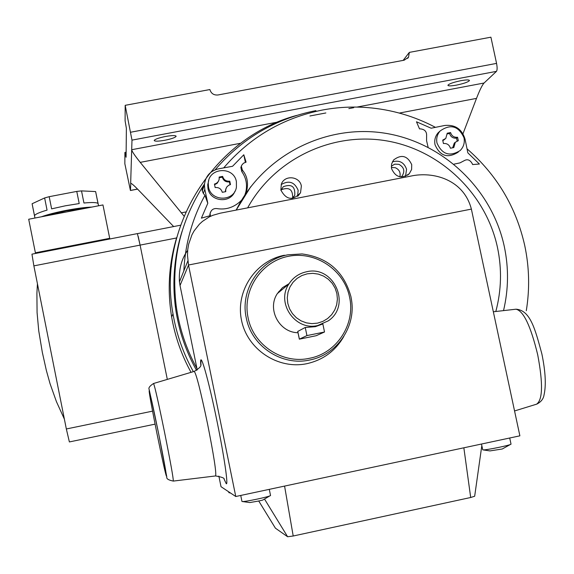 <?xml version="1.0" encoding="UTF-8"?>
<svg xmlns="http://www.w3.org/2000/svg" width="574" height="574" viewBox="0 0 574 574"><rect width="100%" height="100%" fill="white"/><g stroke="black" fill="none" stroke-linecap="round" stroke-linejoin="round"><path stroke-width="0.86" d="M164.896 140.25C171.633 138.865 175.386 137.538 176.146 136.268C175.579 135.285 172.013 135.356 165.456 136.483C158.682 137.882 154.923 139.217 154.191 140.479C154.786 141.462 158.359 141.383 164.896 140.25M460.879 80.69C466.31 79.736 469.166 79.678 469.46 80.532C468.319 82.003 464.007 83.531 456.509 85.11C451.092 86.064 448.222 86.122 447.907 85.268C449.012 83.811 453.338 82.283 460.879 80.69M86.782 208.053L66.369 210.866L46.487 215.817M41.357 216.807C47.57 214.554 55.865 212.409 66.24 210.378C76.622 208.412 85.174 207.314 91.883 207.078M49.192 196.688L76.765 191.415L79.212 203.562L65.321 205.808L51.631 208.857L49.192 196.688L44.629 197.951L47.061 210.106C39.204 212.423 35.028 214.296 34.526 215.724L32.173 204.122M234.909 191.307C230.439 203.835 210.034 201.739 207.982 188.516L207.723 184.763L208.778 180.315M208.52 187.031L208.262 183.257C208.606 167.378 233.912 165.979 236.388 181.664L236.416 187.196C234.292 201.89 210.816 201.783 208.52 187.031M458.317 152.038L458.117 152.196C447.756 158.625 440.057 156.142 435.027 144.734C434.181 140.235 435.214 136.26 438.113 132.824L440.093 131.008C450.554 123.647 458.533 125.907 464.007 137.789C464.911 142.725 463.641 146.966 460.212 150.51C449.786 156.982 442.045 154.478 436.979 142.998C436.132 138.47 437.166 134.474 440.079 131.016L438.113 132.824M278.842 291.441L279.108 292.109M391.36 167.486L395.278 167.701C399.253 169.524 400.781 172.552 399.87 176.792M391.303 166.202L394.797 164.142L398.887 164.336C404.074 167.199 405.144 171.117 402.073 176.089L401.14 176.957M280.966 190.468L283.219 186.737C291.599 183.637 295.438 186.543 294.727 195.461L292.051 198.461M281.167 189.786C289.145 186.751 292.97 189.506 292.632 198.052M450.59 132.565C451.688 136.009 454.02 137.573 457.571 137.258L458.303 140.666L455.311 142.266L453.797 147.568L450.418 148.221C449.32 144.77 446.995 143.213 443.429 143.529L442.705 140.121L445.797 138.413L447.211 133.218L450.59 132.565L449.571 133.469L447.318 133.9M444.958 139.152L442.819 140.666M452.671 147.791L454.278 143.134L455.096 142.445M457.148 141.017L456.531 138.14C452.986 138.463 450.669 136.899 449.571 133.469M457.571 137.258L456.531 138.14M428.111 147.231L426.575 140.716L426.611 134.818C426.453 131.181 424.272 129.186 420.06 128.849L419.529 128.92L416.473 121.774L431.146 128.217L444.742 125.469C455.132 124.472 461.898 129.021 465.048 139.116L467.853 152.871L479.398 164.035L472.596 164.544L472.424 164.006C470.336 160.124 467.767 158.919 464.725 160.404L459.989 162.88L454.005 164.157M241.604 200.175C234.436 207.314 226.163 210.113 216.785 208.577C213.284 208.297 211.06 209.962 210.12 213.571L210.364 215.594L201.388 218.163L207.802 203.275L204.925 195.339L203.347 193.424L202.306 190.955C201.739 190.274 202.457 188.078 204.452 184.376M315.908 110.624C275.628 118.646 242.034 138.377 215.135 169.804M204.488 183.989C180.293 220.839 170.858 261.457 176.189 305.842C179.224 327.969 186.141 348.863 196.939 368.508M207.802 203.275L204.789 189.305L204.423 184.763C205.442 176.225 210.141 170.916 218.515 168.835L232.556 166.281L243.799 154.765L246.088 162.141L243.441 163.231L241.719 165.233L241.345 166.395L242.429 170.198C246.949 175.472 248.427 182.073 246.877 189.987L245.514 193.998M222.633 176.383C223.731 179.884 226.106 181.47 229.765 181.133L230.483 184.598L228.531 185.345L226.651 187.131L225.718 189.549L225.776 191.637L222.296 192.312C221.198 188.803 218.823 187.224 215.157 187.554L214.439 184.089L216.448 183.314L218.35 181.441L219.153 179.461L219.153 177.05L222.633 176.383L222.325 177.158L219.254 177.746M218.694 180.817L217.144 183.307L214.576 184.742M225.36 191.723L226.005 188.416M230.009 184.713L229.428 181.901C225.783 182.231 223.415 180.652 222.325 177.158M229.765 181.133L229.428 181.901M236.56 209.266L236.122 210.098M241.496 165.8L240.85 167.45L241.776 171.583C246.117 177.804 247.473 184.584 245.837 191.931L244.89 194.93M210.342 212.445L209.833 215.731M243.799 154.765L245.363 162.327M95.621 191.565L98.032 203.505C96.862 202.407 92.17 202.242 83.948 203.017L81.508 190.898L95.621 191.565L98.563 205.786M32.13 203.734L44.629 197.951M81.508 190.898L76.765 191.415M109.699 238.325L102.961 204.94L28.7 219.239L35.387 252.804L109.699 238.325L109.835 238.971M35.509 253.457L35.387 252.804M138.212 236.416L140.092 245.084L137.394 233.604L31.95 254.153L33.873 265.87L66.34 428.972L69.382 441.937L155.08 424.136L69.382 441.937M176.756 237.335L176.562 237.973L140.099 245.112L167.314 379.392L140.099 245.112L33.873 265.87M176.562 237.973C168.871 263.782 167.228 290.085 171.64 316.884C174.984 336.429 181.449 354.911 191.042 372.332M173.542 249.367L174.424 246.906M178.234 246.454L177.739 247.638M171.389 266.293L169.897 272.377M296.629 115.424C213.966 137.617 156.917 227.361 173.004 313.921C176.491 334.283 183.278 353.527 193.352 371.643M173.908 249.425L173.018 251.742M203.777 186.658L202.5 188.566M182.015 231.48C174.266 256.212 172.078 281.533 175.457 307.449C178.514 329.706 185.538 350.678 196.538 370.366M184.032 216.104L140.228 162.363C134.868 155.69 132.02 151.5 131.69 149.785L131.984 140.135L125.182 105.329L125.096 120.813L126.38 128.361L126.086 157.247L124.91 152.44L124.845 163.741L130.427 190.496L130.779 183.35C131.568 183.336 134.122 185.553 138.434 189.994L173.664 226.565M181.183 212.875L185.811 211.978M125.182 105.329L209.876 89.551C211.117 93.526 213.822 95.334 217.991 94.975L404.182 60.198L408.516 57.235L409.341 52.385L490.906 37.188L496.56 63.391C497.328 67.452 497.299 70.107 496.474 71.355L483.99 83.087C482.146 85.167 479.656 90.269 476.506 98.384L462.981 133.749M124.91 152.44L126.137 152.21M131.69 149.785L130.657 183.501M409.341 52.385L403.142 60.392M317.716 325.523L328.314 320.83C351.79 305.282 333.831 264.93 306.538 271.775C299.004 273.418 293.127 277.472 288.916 283.951C275.771 302.943 295.323 331.162 317.716 325.523M317.515 323.14L322.846 321.411L327.646 318.534L331.679 314.652L334.742 309.96L336.687 304.701L337.404 299.126L336.873 293.522L335.116 288.17L332.224 283.326L328.335 279.244L323.643 276.13L318.391 274.121L312.837 273.339L307.248 273.812L301.917 275.52L297.11 278.383L293.063 282.25L289.978 286.935L288.019 292.202L287.28 297.791L287.804 303.409L289.554 308.783L292.46 313.641L296.363 317.738L301.07 320.859L306.344 322.861L311.919 323.636L317.515 323.14M297.741 331.442L305.246 327.467L315.356 326.685L322.631 324.023M284.46 255.229C255.573 260.711 235.318 291.183 241.518 320.285C247.279 349.473 278.081 369.843 306.947 363.658C323.234 359.941 335.532 350.858 343.84 336.414M405.524 176.29L406.571 169.258C404.074 162.327 399.332 159.873 392.351 161.89M391.525 168.577L391.568 164.071L393.52 160.046C401.348 154.054 407.418 155.59 411.73 164.659L411.608 169.495L409.305 173.7C401.477 179.095 395.551 177.388 391.525 168.577M297.576 196.358L298.157 190.303C294.606 182.001 288.952 180.085 281.203 184.555M280.865 190.03L281.339 184.182C284.482 174.69 299.793 176.139 301.364 186.055L300.532 192.742C292.84 200.957 286.29 200.053 280.865 190.03M241.941 501.375L242.142 501.518C244.187 502.135 270.584 496.51 270.541 495.477L269.285 489.349M228.839 492.585L230.002 492.664M482.698 449.715L483.021 449.88C485.719 450.317 511.262 445.072 511.025 444.125L509.705 437.998M489.938 450.92L502.25 448.997L511.025 444.125M242.142 501.518L249.834 502.551L259.039 500.951L262.705 500.083L270.541 495.477M228.854 492.643L228.674 491.789M241.963 501.461L240.736 495.448M218.859 476.09L221.019 486.695L235.771 496.51L519.879 435.831L471.376 209.108C463.792 179.605 433.341 171.124 410.776 176.103L220.129 213.212L212.775 215.322L209.194 216.95L202.471 221.377L199.415 224.176L194.141 230.856L191.96 234.78L188.645 244.223L187.755 249.568L187.476 255.186L188.523 265.095L180.028 285.508L179.447 281.848C178.693 269.515 181.441 259.01 187.676 250.35M275.412 528.18L287.631 536.755L293.206 536.008L470.694 497.493L474.669 496.245L481.823 445.618M180.028 285.508L197.226 369.907M235.771 496.51L188.523 265.095M324.461 332.023L306.939 335.596L299.341 339.162L316.195 335.711L324.461 332.023M289.109 283.635L282.465 287.674L277.364 293.558C266.781 309.063 279.201 332.64 298.006 332.719M435.458 127.349C414.17 116.12 391.547 109.541 367.59 107.589C352.414 106.412 337.354 107.23 322.401 110.036C282.968 117.9 250.063 137.179 223.688 167.895M204.925 195.339C192.168 218.78 185.144 243.957 183.845 270.878M204.789 189.305L203.347 193.424M241.776 171.583L242.429 170.198M209.948 215.702L210.235 215.035M152.555 411.142L66.34 428.972M177.28 251.448L176.756 252.582M171.411 266.027L170.119 270.045M140.228 162.363L240.671 143.249M131.69 149.721L277.744 122.068M309.946 115.977L325.86 112.963M348.849 108.608L353.763 107.682M356.899 107.087L484.061 83.015M399.31 113.071L476.506 98.384M130.657 183.544L131.188 183.443M496.56 63.391L130.65 132.235M131.984 140.135L496.474 71.355M130.442 190.439L137.545 189.076M302.096 253.938C327.811 257.396 344.099 271.674 350.965 296.772C344.091 271.674 327.804 257.396 302.096 253.938L287.904 254.813C259.835 259.749 239.875 289.798 246.268 317.917C251.477 346.28 281.841 366.363 309.73 359.998C336.594 354.983 355.909 327.237 351.575 300.281L350.965 296.78L351.575 300.281M309.558 358.269C336.838 353.247 355.787 324.009 349.53 296.995C344.041 269.802 315.478 250.752 288.399 256.313C261.235 261.471 242.214 290.128 248.047 317.487C253.091 344.974 282.523 364.44 309.558 358.269M153.552 383.489C149.728 385.979 148.264 387.967 149.154 389.452L158.646 433.686C153.244 407.267 150.072 392.975 149.132 390.801C149.29 394.008 151.866 408.1 156.867 433.083C161.997 458.267 165.161 472.596 166.36 476.076C166.525 474.382 163.956 460.255 158.646 433.686L166.804 476.98C166.273 478.738 168.44 480.108 173.305 481.084C173.427 478.35 170.521 462.163 164.595 432.516C158.446 402.474 154.765 386.13 153.552 383.489L194.206 371.4M173.305 481.084L215.594 475.939C216.513 472.911 213.815 455.476 207.494 423.626C200.749 391.389 196.337 373.968 194.256 371.378C204.05 365.516 199.989 364.784 200.943 360.996L200.828 364.827M200.807 364.885C199.221 347.198 208.226 377.886 217.108 421.739C224.204 456.33 228.481 485.869 226.228 483.674L224.219 479.333M514.555 410.955L536.575 404.182C542.746 399.906 543.119 383.432 537.702 354.775C530.735 326.01 523.488 310.814 515.969 309.207L493.339 311.775M495.821 311.495C501.439 290.3 501.992 268.948 497.471 247.437C485.898 193.445 440.036 149.57 385.75 140.723C331.492 131.819 274.365 159.206 247.645 207.853M250.759 186.694L236.194 210.084C262.806 156.25 323.865 124.501 382.686 132.867C441.535 141.125 491.774 188.136 504.281 246.44M463.849 447.792L470.694 497.493M284.575 486.085L293.206 536.008M275.427 528.209L258.687 500.923L275.434 528.209M264.614 499.222L287.631 536.755M188.509 265.016L471.376 209.108M306.939 335.596L305.246 327.467M299.384 339.141L297.762 331.341M37.432 283.764L36.901 293.386L37.08 312.622L38.745 330.875L42.325 352.357L46.35 370.431L50.017 383.576L56.431 401.642L64.388 419.149M32.115 203.842L34.949 218.041M208.262 183.257L207.723 184.763M524.729 245.536C529.328 267.175 529.845 288.909 526.286 310.735M401.097 176.95L402.073 176.089M292.962 197.786L294.727 195.461M454.278 143.134L455.311 142.266M524.686 245.335C515.969 206.877 496.747 174.704 467.028 148.824M225.395 190.288L225.718 189.549M202.306 190.955L204.423 184.763M246.877 189.987L245.837 191.931M210.12 213.571L209.775 214.382M241.345 166.395L240.85 167.45M180.537 225.223L137.43 233.625M173.004 313.921L171.64 316.884M176.189 305.842L175.457 307.449M137.588 189.119L130.427 190.496M407.64 58.354L408.516 57.235M516.091 309.192C530.448 310.355 535.183 329.368 541.856 353.857C545.508 371.579 546.233 385.298 544.023 395.012C543.406 398.937 540.995 401.972 536.798 404.118M503.527 310.62C508.557 289.325 508.815 267.95 504.288 246.497M481.486 444.025L482.72 449.815M482.913 449.873L490.06 450.92M228.983 492.686L230.583 493.059M300.532 192.742L298.006 195.999M409.305 173.7L407.547 175.228M224.255 479.383L225.847 482.842L224.104 479.197C224.685 478.142 221.844 477.051 215.594 475.939M179.447 281.856L187.842 260.919M322.839 323.937L324.511 331.966M297.727 331.37L299.341 339.162M288.916 283.951L277.364 293.558"/></g></svg>
